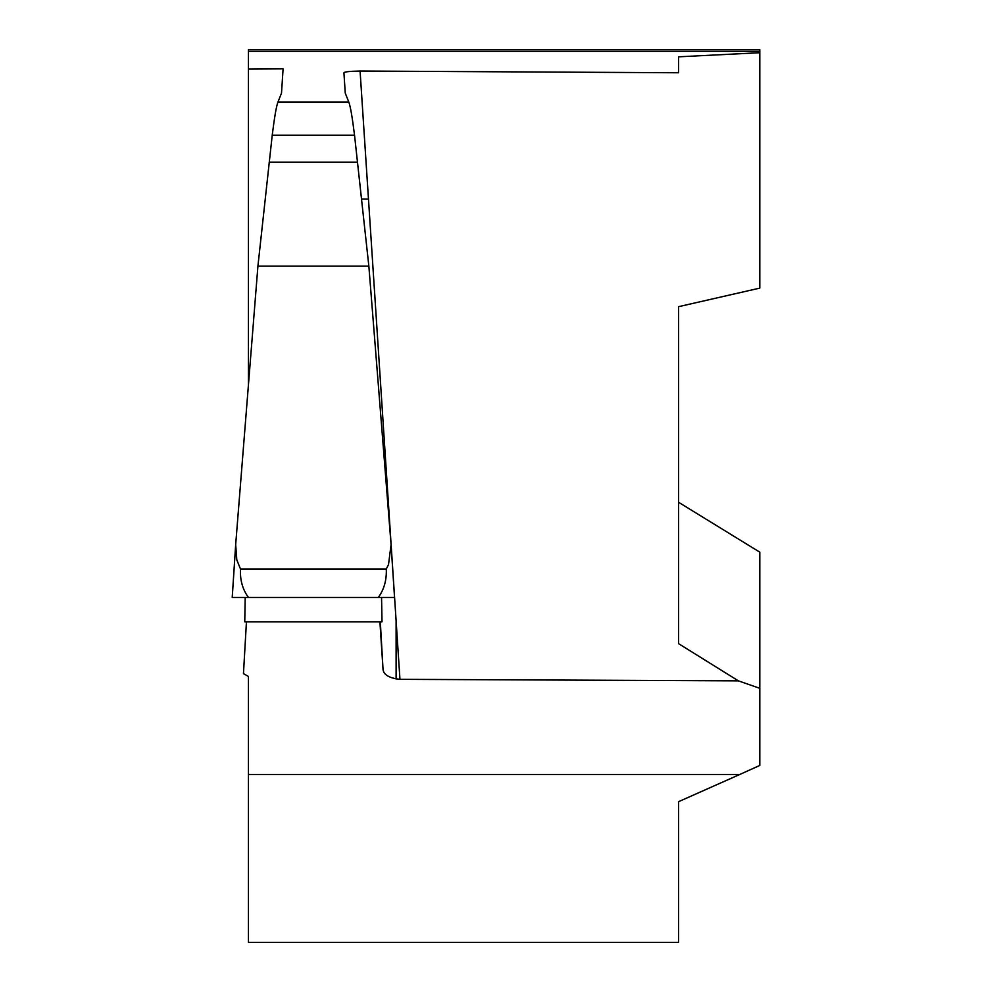 <?xml version="1.0" encoding="UTF-8"?>
<svg xmlns="http://www.w3.org/2000/svg" width="992" height="992" viewBox="0 0 992 992"><rect width="100%" height="100%" fill="white"/><g stroke="black" fill="none" stroke-linecap="round" stroke-linejoin="round"><path stroke-width="1.49" d="M678.615 306.664L678.615 643.684L678.615 306.664L759.785 288.114L759.785 49.6L248.446 49.6L248.446 388.108L248.446 69.056L283.092 68.857L281.505 93.124L277.971 102.04C276.396 105.958 274.486 117.019 272.23 135.197L257.92 266.129L368.85 266.129L391.084 544.658L388.517 564.572L386.272 569.048C386.756 580.022 384.102 589.496 378.312 597.457L248.446 597.457C242.581 589.471 239.94 579.998 240.498 569.048L236.803 559.872L235.674 544.633L257.92 266.129M368.85 266.129L354.528 135.197L272.23 135.197L354.528 135.197C352.296 117.155 350.387 106.094 348.787 102.04L345.253 93.124L343.939 72.986C343.554 71.92 348.936 71.263 360.084 71.04L678.615 72.763L678.615 56.817L759.785 52.725M245.21 597.457L244.751 621.798L382.019 621.798L381.548 597.457L245.21 597.457M360.084 71.04L399.95 679.334L738.395 680.859L759.785 688.312L759.785 765.44L739.796 774.467L248.446 774.467L248.446 676.482L243.462 673.63L246.45 621.798M380.308 621.798L383.036 669.476L379.924 621.972M399.95 679.334C389.335 678.144 383.693 674.858 383.036 669.476M678.615 643.684L738.395 680.859M759.785 688.312L759.785 552.16L678.615 502.299L678.615 496M248.446 774.467L248.446 942.4L678.615 942.4L678.615 801.66L739.796 774.467M283.092 68.857L281.505 93.124M345.253 93.124L343.939 72.986M386.272 569.048L240.498 569.048M378.312 597.457L394.543 597.457L391.084 544.658M235.687 544.596L232.215 597.457L248.446 597.457M348.787 102.04L277.971 102.04M759.785 51.299L248.446 51.299M396.106 620.595L396.106 679.024M235.612 545.848L232.227 597.457M357.591 162.155L269.179 162.155M368.478 199.156L361.51 199.032"/></g></svg>
